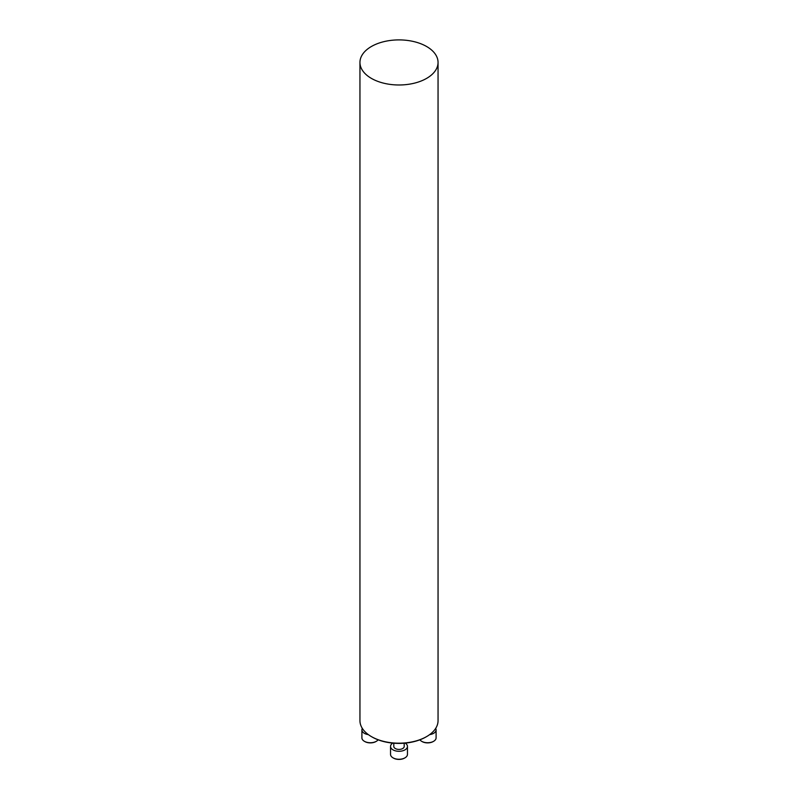 <?xml version="1.0" encoding="UTF-8"?>
<svg xmlns="http://www.w3.org/2000/svg" width="798" height="798" viewBox="0 0 798 798"><rect width="100%" height="100%" fill="white"/><g stroke="black" fill="none" stroke-linecap="round" stroke-linejoin="round"><path stroke-width="1.2" d="M426.302 736.773A38.174 22.035 180 0 1 425.992 736.953A38.174 22.035 180 0 1 372.008 736.953L372.008 736.953A38.174 22.035 180 0 1 371.698 736.773M371.389 78.384A39.052 22.544 0 0 0 413.943 83.271A39.052 22.544 0 0 0 438.052 62.444A39.052 22.544 0 0 0 399 39.9A39.052 22.544 0 0 0 359.948 62.444A39.052 22.544 0 0 0 371.389 78.384M359.948 62.444L359.948 720.654A39.052 22.544 0 0 0 371.389 736.594A39.052 22.544 0 0 0 426.611 736.594A39.052 22.544 0 0 0 438.052 720.654L438.052 62.444M371.389 736.594L372.008 736.953L371.389 736.594M376.107 741.432A7.81 4.509 180 0 1 375.888 741.571A7.81 4.509 180 0 1 364.846 741.571A7.81 4.509 180 0 1 364.616 741.432M362.312 728.375A8.459 4.888 0 0 0 361.903 729.881A8.459 4.888 0 0 0 368.337 734.619M361.903 729.881L361.903 737.851A8.459 4.888 0 0 0 364.377 741.302A8.459 4.888 0 0 0 376.347 741.302A8.459 4.888 0 0 0 378.102 739.816M404.207 743.207L404.207 746.409A5.207 3.002 180 0 1 400.995 749.182A5.207 3.002 180 0 1 395.319 748.534A5.207 3.002 180 0 1 393.793 746.409L393.793 743.207M404.746 757.97A7.81 4.509 180 0 1 404.526 758.1A7.81 4.509 180 0 1 393.474 758.1A7.81 4.509 180 0 1 393.254 757.97M392.756 743.118A8.459 4.888 0 0 0 390.541 746.409A8.459 4.888 0 0 0 399 751.297A8.459 4.888 0 0 0 407.459 746.409A8.459 4.888 0 0 0 405.244 743.118M390.541 746.409L390.541 754.379A8.459 4.888 0 0 0 393.015 757.831A8.459 4.888 0 0 0 404.985 757.831A8.459 4.888 0 0 0 407.459 754.379L407.459 746.409M433.384 741.432A7.81 4.509 180 0 1 433.154 741.571A7.81 4.509 180 0 1 422.112 741.571A7.81 4.509 180 0 1 421.893 741.432M429.663 734.619A8.459 4.888 0 0 0 436.097 729.881A8.459 4.888 0 0 0 435.688 728.375M419.898 739.816A8.459 4.888 0 0 0 421.653 741.302A8.459 4.888 0 0 0 433.623 741.302A8.459 4.888 0 0 0 436.097 737.851L436.097 729.881M425.992 736.953L426.611 736.594"/></g></svg>
